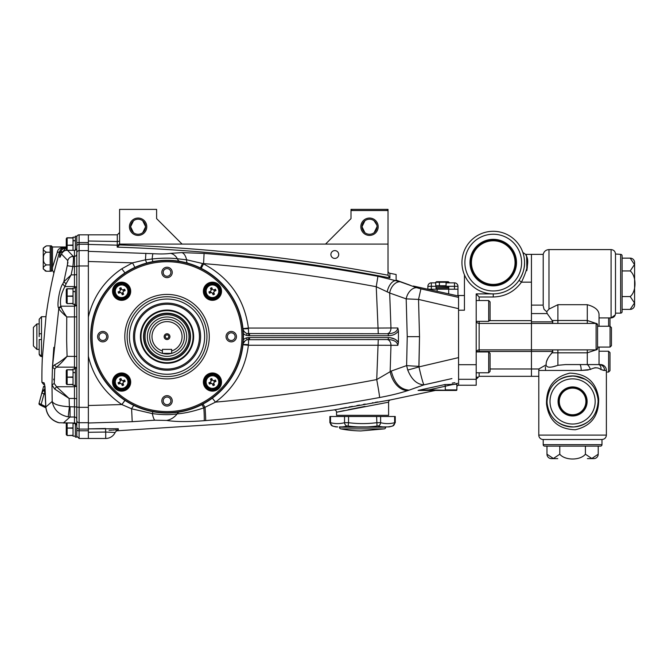 <?xml version="1.0" encoding="UTF-8"?>
<svg xmlns="http://www.w3.org/2000/svg" width="668" height="668" viewBox="0 0 668 668"><rect width="100%" height="100%" fill="white"/><g stroke="black" fill="none" stroke-linecap="round" stroke-linejoin="round"><path stroke-width="1" d="M143.979 222.035L144.864 223.438M132.264 222.01L133.483 220.807L130.586 226.736L130.778 225.058M130.819 224.874L131.003 224.281M131.045 224.156L131.354 223.438M142.735 232.664L145.632 226.736A7.523 7.523 0 0 0 138.109 219.221A7.523 7.523 0 0 0 130.586 226.736A7.523 7.523 0 0 0 138.109 234.259A7.523 7.523 0 0 0 145.632 226.736L142.735 220.807M129.433 226.736A8.676 8.676 0 0 1 138.109 218.06A8.676 8.676 0 0 1 146.785 226.736A8.676 8.676 0 0 1 138.109 235.42A8.676 8.676 0 0 1 129.433 226.736M330.894 254.508A3.908 3.908 0 0 1 334.802 250.6A3.908 3.908 0 0 1 338.709 254.508A3.908 3.908 0 0 1 334.802 258.416A3.908 3.908 0 0 1 330.894 254.508M360.837 226.736A8.676 8.676 0 0 1 369.513 218.06A8.676 8.676 0 0 1 378.188 226.736A8.676 8.676 0 0 1 369.513 235.42A8.676 8.676 0 0 1 360.837 226.736M374.138 232.664L377.036 226.736A7.523 7.523 0 0 0 369.513 219.221A7.523 7.523 0 0 0 361.989 226.736L362.181 225.058M376.844 225.049L374.138 220.807M363.668 222.01L364.887 220.807L361.989 226.736L364.887 232.664M375.383 222.035L376.268 223.438M362.223 224.874L362.407 224.281M362.448 224.156L362.757 223.438M418.059 390.438L444.913 384.551L445.297 386.229C452.253 384.492 456.11 383.891 456.87 384.426L456.87 389.878A0.576 0.576 0 0 1 456.286 390.454L418.143 390.454L428.914 389.878L428.914 390.454M388.601 402.186L336.538 412.223L336.538 415.329L388.601 415.329L388.601 402.186A2.313 2.313 0 0 1 390.479 399.915L388.283 400.249M456.87 389.878L445.297 389.878L445.297 386.229L428.914 389.878L456.286 390.454M458.599 357.597L418.961 366.891L419.512 336.655L418.535 299.423L458.599 308.674M378.263 333.766L378.046 328.055L390.972 327.98L389.669 293.01A11.573 7.958 -71.3 0 1 400.099 281.762L377.921 276.293L376.243 286.714L378.046 328.055L248.396 328.055L248.396 328.589A5.67 0.576 -6.1 0 1 242.968 328.589L248.396 328.055C244.396 299.055 229.45 277.679 203.556 263.918L202.504 263.493L203.556 263.601C261.505 268.311 319.062 276.018 376.243 286.714L389.669 293.01L406.186 298.872L418.535 299.423L420.915 288.868L416.715 287.691A11.573 7.907 110.4 0 0 406.186 298.872L407.238 336.655L419.512 336.655L418.894 366.331A17.351 0.743 -177.5 0 1 406.62 365.588L407.739 370.03C411.571 379.516 416.966 384.459 423.921 384.86L438.676 381.603M118.269 429.633L118.428 429.591C118.086 429.165 116.983 430.134 115.138 432.497A10.412 10.412 0 0 1 105.711 438.475L88.36 438.475L88.36 265.973L79.1 265.973L79.1 250.6L88.36 250.6L88.36 234.835L88.36 241.014L117.284 241.499L117.284 234.835L79.1 234.835A2.313 2.313 0 0 0 76.787 237.148M243.085 329.274L242.968 328.589A5.787 5.787 0 0 0 247.135 333.541L388.292 333.766C394.062 333.399 397.251 331.47 397.861 327.98L398.437 330.911L398.437 342.4L397.861 345.331C397.251 341.841 394.062 339.912 388.292 339.544L247.402 339.703M119.597 244.58L119.572 244.922C209.844 248.062 299.322 258.157 388.024 275.224L388.024 210.537L351.001 210.537L352.153 209.385L351.001 209.385L351.001 210.537L351.001 209.385M388.024 209.385L386.864 209.385L388.024 210.537L388.024 209.385L388.024 210.537M115.138 432.497L105.711 432.046L105.561 428.497L88.36 428.881L118.253 428.706L118.169 429.666M105.561 430.417L105.711 433.29M105.711 438.475L105.711 432.046L88.36 432.296L88.36 438.475L79.1 438.475L79.1 430.776L88.36 430.776L88.36 429.073L79.1 429.073L79.1 422.71L88.36 422.71M88.36 432.296L88.36 422.994L132.214 421.692L131.604 408.791L152.312 413.601C162.099 414.886 170.382 414.978 177.179 413.859C184.477 413.375 193.369 411.371 203.84 407.872L215.488 402.136C234.435 387.849 245.406 368.886 248.396 345.256L248.721 337.582L388.292 337.582C393.034 337.749 396.425 339.352 398.437 342.4L396.124 339.912M410.169 285.228L396.124 280.109L396.124 274.506L396.124 280.109M397.118 280.727L397.819 280.977M381.069 345.272L381.687 345.272M243.236 343.494L245.164 340.772M246.409 340.029L247.143 339.77A5.787 5.787 0 0 0 242.968 344.721A5.67 0.576 -173.9 0 1 248.396 344.721M193.144 264.895L200.408 267.968L202.504 263.493L186.589 259.785L177.371 258.775C170.507 257.873 162.099 257.948 152.145 258.984L145.474 259.844A5.67 0.768 -105.2 0 0 147.052 262.95L153.097 261.572A5.67 0.543 -100.5 0 1 152.145 258.984L145.474 259.844L132.514 262.841L134.894 267.384L124.949 272.936A76.361 76.361 0 0 0 124.949 400.374A76.361 76.361 0 0 0 224.54 286.405A76.361 76.361 0 0 0 124.949 272.936L121.826 268.761C104.4 280.602 93.244 296.692 88.36 317.033L88.36 356.278C93.261 376.635 104.417 392.726 121.826 404.549L124.949 400.374L134.109 405.551L124.999 400.408L121.877 404.583L131.604 408.791L152.312 413.601L152.964 411.713M451.919 378.572L423.921 384.86L409.133 390.137C400.216 389.469 394.262 383.098 391.298 371.032L376.727 379.574C323.354 389.745 269.613 397.26 215.488 402.136L212.34 398.128L202.705 404.173A5.67 0.601 62.2 0 1 205.043 407.388L203.84 407.872A5.67 0.568 63.1 0 0 201.644 404.724M179.642 411.972L174.507 412.649L179.642 411.972A5.67 4.1 80.5 0 0 177.179 413.859A19.673 16.433 -80.1 0 1 166.574 420.431C175.584 421.842 188.117 421.934 204.166 420.698A19.673 0.827 -94.5 0 0 203.84 407.872M200.408 267.968L201.227 268.377L200.408 267.968M243.403 330.243L244.296 331.704M244.096 331.453L245.64 332.873M246.884 333.466L246.409 333.282L247.135 333.541L246.601 335.436A7.749 7.749 0 0 1 243.336 333.549M428.305 289.219L457.956 289.219L457.956 286.321L457.956 295.899L458.473 296.007M243.336 343.218L244.713 341.164M388.292 339.544L388.292 337.582M249.54 339.544L249.54 337.582M397.861 345.331L378.046 345.256L376.727 379.574A19.673 0.493 -100.5 0 1 379.599 397.518C390.671 395.456 400.132 393.126 407.989 390.521A19.673 13.535 -108.6 0 1 390.162 371.416L390.972 345.331A5.787 4.091 90 0 0 386.881 339.544M378.263 339.544L378.046 345.256L248.396 345.256L242.968 344.73M131.604 408.791A5.67 0.902 115.5 0 1 134.109 405.551M106.663 336.655A3.849 3.849 0 0 1 102.822 340.505A3.849 3.849 0 0 1 98.973 336.655A3.849 3.849 0 0 1 102.822 332.806A3.849 3.849 0 0 1 106.663 336.655M170.883 400.867A3.849 3.849 0 0 1 167.033 404.716A3.849 3.849 0 0 1 163.192 400.867A3.849 3.849 0 0 1 167.033 397.026A3.849 3.849 0 0 1 170.883 400.867M235.094 336.655A3.849 3.849 0 0 1 231.253 340.505A3.849 3.849 0 0 1 227.404 336.655A3.849 3.849 0 0 1 231.253 332.806A3.849 3.849 0 0 1 235.094 336.655M170.883 272.444A3.849 3.849 0 0 1 167.033 276.285A3.849 3.849 0 0 1 163.192 272.444A3.849 3.849 0 0 1 167.033 268.594A3.849 3.849 0 0 1 170.883 272.444M377.921 276.293C320.348 265.714 262.399 258.09 204.082 253.422L203.556 263.918L201.227 268.377M204.082 253.422L181.88 252.604L170.532 253.381A11.573 9.202 -98.1 0 1 177.371 258.775A5.67 4.033 -80.1 0 0 180.109 261.422M88.36 317.033L88.36 261.489L132.514 262.841L121.826 268.761M121.826 404.549L88.36 405.518L88.36 356.278M132.214 421.692L154.767 420.205A19.673 3.148 -94.7 0 1 152.312 413.601M154.767 420.205L166.574 420.431M204.166 420.698L205.635 420.581A19.673 0.576 -94.6 0 0 205.043 407.388M205.635 420.581C264.019 415.847 322.009 408.156 379.599 397.518M407.989 390.521L409.133 390.137M407.238 336.655L406.62 365.588L407.739 370.03A17.351 0.726 163.4 0 0 418.961 366.891C421.232 376.81 422.886 382.806 423.921 384.86M458.599 297.402L420.915 288.868M416.715 287.691L400.099 281.762M458.599 296.041L413.383 286.046M456.87 385.636L458.599 385.252M456.87 387.031A1.737 1.737 0 0 1 458.206 385.344M344.237 410.569L336.538 412.223A2.313 2.313 0 0 0 333.858 409.943L390.479 399.915L435.344 390.454M347.986 409.785L359.977 407.371M360.052 407.355L364.995 406.403M377.796 401.927L375.332 402.328M373.045 402.712L372.36 402.829M365.212 404.056L363.45 404.365M359.526 405.058L356.904 405.534M352.454 406.353L348.997 406.996M346.366 407.497L340.171 408.691M444.913 384.551L454.657 384.3M418.143 390.454L428.656 390.454M116.316 430.843L225.442 423.813L333.858 409.943M454.95 382.697L454.315 382.781M454.298 382.781L452.244 383.09M119.597 242.868A2.313 2.305 0 0 1 117.209 245.173L88.36 244.43L88.36 261.489M88.36 244.43L88.36 241.014M119.572 244.922L117.209 247.143L117.284 241.499A2.313 0.835 0 0 0 119.597 240.664M389.895 273.471L389.903 277.93C299.849 260.47 208.95 250.208 117.209 247.143C208.884 250.208 299.782 260.47 389.903 277.93L389.895 274.448M388.024 271.016A2.313 2.313 0 0 0 389.895 273.287L396.124 274.506M388.024 275.224L389.903 277.93M388.024 244.096L119.597 244.096L119.597 209.385L156.621 209.385L156.621 218.636L182.08 244.096M361.989 226.736A7.523 7.523 0 0 0 369.513 234.259A7.523 7.523 0 0 0 377.036 226.736L376.844 228.431M376.835 228.464L376.276 230.034M375.358 231.47L374.798 232.097M363.659 231.454L362.757 230.034M352.153 209.385L386.864 209.385M325.55 244.096L351.001 218.636L351.001 210.537M130.586 226.736L133.483 232.664M145.632 226.736L145.44 228.431M145.432 228.464L144.873 230.034M143.954 231.47L143.395 232.097M132.256 231.454L131.354 230.034M170.532 253.381C166.123 254.024 160.253 254.132 152.93 253.69L88.36 251.335M398.437 330.911C396.425 333.958 393.034 335.561 388.292 335.728L388.292 333.766M388.292 335.728L249.54 335.728L249.54 333.766M249.54 335.728L248.721 335.728L248.396 328.589M243.736 330.911L243.428 330.301M248.721 335.728L246.601 335.436M243.336 339.761A7.749 7.749 0 0 1 246.609 337.874L248.721 337.582M187.758 263.159A5.67 2.33 -74.3 0 1 186.589 259.785A11.573 5.979 -90.8 0 0 181.88 252.604M152.145 258.984A11.573 0.651 -86.4 0 1 152.93 253.69M145.474 259.844L145.858 253.281M247.402 344.63L247.402 345.156M169.48 353.84L171.659 353.38L162.407 353.38L164.687 353.848M167.05 354.007L168.052 353.982M162.407 353.38A17.351 17.351 0 0 1 167.033 319.304A17.351 17.351 0 0 1 171.659 353.38A17.351 17.351 0 0 1 162.407 353.38A17.351 17.351 0 0 0 171.659 353.38L171.659 350.967A15.038 15.038 0 0 0 167.033 321.617A15.038 15.038 0 0 0 162.407 350.967L162.407 353.38M167.033 333.766A2.889 2.889 0 0 0 164.144 336.655A2.889 2.889 0 0 0 167.033 339.544A2.889 2.889 0 0 0 169.931 336.655A2.889 2.889 0 0 0 167.033 333.766M167.033 334.918A1.737 1.737 0 0 0 165.297 336.655A1.737 1.737 0 0 0 167.033 338.392A1.737 1.737 0 0 0 168.77 336.655A1.737 1.737 0 0 0 167.033 334.918M145.048 336.655A21.986 21.986 0 0 0 167.033 358.641A21.986 21.986 0 0 0 189.019 336.655A21.986 21.986 0 0 0 167.033 314.67A21.986 21.986 0 0 0 145.048 336.655M190.171 336.655A23.138 23.138 0 0 1 167.033 359.793A23.138 23.138 0 0 1 143.896 336.655A23.138 23.138 0 0 1 167.033 313.517A23.138 23.138 0 0 1 190.171 336.655M171.659 350.967L171.659 349.381L162.407 349.381L162.407 350.967M167.033 304.257A32.398 32.398 0 0 0 134.635 336.655A32.398 32.398 0 0 0 167.033 369.053A32.398 32.398 0 0 0 199.431 336.655A32.398 32.398 0 0 0 167.033 304.257A32.398 32.398 0 0 1 199.431 336.655A32.398 32.398 0 0 1 167.033 369.053M167.033 376.568A39.913 39.913 0 0 1 127.12 336.655A39.913 39.913 0 0 1 167.033 296.742A39.913 39.913 0 0 1 206.955 336.655A39.913 39.913 0 0 1 167.033 376.568A39.913 39.913 0 0 0 206.955 336.655A39.913 39.913 0 0 0 167.033 296.742M167.033 260.311A76.344 76.344 0 0 0 90.689 336.655A76.344 76.344 0 0 0 167.033 412.999A76.344 76.344 0 0 0 243.377 336.655A76.344 76.344 0 0 0 167.033 260.311M167.033 277.646A5.21 5.21 0 0 0 172.244 272.444A5.21 5.21 0 0 0 167.033 267.233A5.21 5.21 0 0 0 161.831 272.444A5.21 5.21 0 0 0 167.033 277.646M231.253 341.866A5.21 5.21 0 0 0 236.455 336.655A5.21 5.21 0 0 0 231.253 331.445A5.21 5.21 0 0 0 226.043 336.655A5.21 5.21 0 0 0 231.253 341.866M102.822 341.866A5.21 5.21 0 0 0 108.024 336.655A5.21 5.21 0 0 0 102.822 331.445A5.21 5.21 0 0 0 97.612 336.655A5.21 5.21 0 0 0 102.822 341.866M167.033 406.077A5.21 5.21 0 0 0 172.244 400.867A5.21 5.21 0 0 0 167.033 395.665A5.21 5.21 0 0 0 161.831 400.867A5.21 5.21 0 0 0 167.033 406.077M140.656 336.655A26.378 26.378 0 0 0 167.033 363.033A26.378 26.378 0 0 0 193.411 336.655A26.378 26.378 0 0 0 167.033 310.278A26.378 26.378 0 0 0 140.656 336.655A26.378 26.378 0 0 1 167.033 310.278A26.378 26.378 0 0 1 193.411 336.655M190.522 336.655A23.489 23.489 0 0 1 167.033 360.144A23.489 23.489 0 0 1 143.545 336.655A23.489 23.489 0 0 1 167.033 313.167A23.489 23.489 0 0 1 190.522 336.655M125.1 390.454A9.085 9.085 0 0 1 113.234 385.528A9.085 9.085 0 0 1 118.161 373.671A9.085 9.085 0 0 1 130.018 378.597A9.085 9.085 0 0 1 125.1 390.454M123.755 389.861A8.083 8.083 0 0 1 117.543 389.035M115.94 387.799A8.083 8.083 0 0 1 113.543 382.012M113.811 380.009A8.083 8.083 0 0 1 114.846 377.662L115.33 378.03M119.505 374.264A8.083 8.083 0 0 1 125.709 375.09A8.083 8.083 0 0 0 119.505 374.264M127.321 376.318A8.083 8.083 0 0 1 129.709 382.113M129.442 384.117A8.083 8.083 0 0 1 125.626 389.085M125.05 389.836L116.449 388.793L117.009 388.075L124.524 389.068L129.149 383.056L126.252 376.051L126.803 375.324L130.051 383.181L125.05 389.836M124.039 387.899A6.321 6.321 0 0 0 127.471 379.649A6.321 6.321 0 0 0 119.213 376.226A6.321 6.321 0 0 0 115.789 384.476A6.321 6.321 0 0 0 124.039 387.899M123.655 385.044L123.146 383.816A1.47 1.47 0 0 1 123.947 381.896L125.166 381.395L124.607 380.034L123.388 380.543A1.47 1.47 0 0 1 121.467 379.741L120.958 378.522L119.605 379.082L120.106 380.309A1.47 1.47 0 0 1 119.313 382.221L118.086 382.731L118.653 384.083L119.873 383.582A1.47 1.47 0 0 1 121.793 384.376L122.294 385.603L123.655 385.044M116.449 388.793L113.234 380.752L118.562 374.138L126.803 375.324M126.252 376.051L118.729 375.049L118.386 374.214M130.051 383.181L129.149 383.056M124.874 389.912L124.524 389.068M118.729 375.049L114.111 381.069L113.209 380.944M114.929 377.545A8.083 8.083 0 0 1 117.635 375.04A8.083 8.083 0 0 0 114.929 377.545L115.422 377.913M113.234 294.713A9.085 9.085 0 0 1 118.161 282.856A9.085 9.085 0 0 1 130.018 287.783A9.085 9.085 0 0 1 125.1 299.64A9.085 9.085 0 0 1 113.234 294.713M115.89 285.562A8.083 8.083 0 0 1 121.676 283.165A8.083 8.083 0 0 0 115.89 285.562M123.689 283.432A8.083 8.083 0 0 1 126.027 284.468A8.083 8.083 0 0 0 123.689 283.432M113.836 293.377A8.083 8.083 0 0 1 114.654 287.165M129.425 289.119A8.083 8.083 0 0 1 128.598 295.331A8.083 8.083 0 0 0 129.425 289.119M127.371 296.934A8.083 8.083 0 0 1 121.576 299.331A8.083 8.083 0 0 0 127.371 296.934M119.572 299.064A8.083 8.083 0 0 1 114.604 295.248M115.789 293.661A6.321 6.321 0 0 0 124.039 297.085A6.321 6.321 0 0 0 127.471 288.835A6.321 6.321 0 0 0 119.213 285.411A6.321 6.321 0 0 0 115.789 293.661M120.516 299.665L113.71 294.312L114.896 286.071L122.553 282.806L129.55 288.184L128.365 296.425L120.516 299.665L120.632 298.771L127.638 295.874L128.365 296.425M123.146 293.001A1.47 1.47 0 0 1 123.947 291.089L125.166 290.58L124.607 289.227L123.388 289.728A1.47 1.47 0 0 1 121.467 288.935L120.958 287.708L119.605 288.267L120.106 289.494A1.47 1.47 0 0 1 119.313 291.415L118.086 291.916L118.653 293.277L119.873 292.768A1.47 1.47 0 0 1 121.793 293.569L122.294 294.788L123.655 294.229L123.146 293.001M114.896 286.071L115.614 286.63L114.62 294.145L120.632 298.771M127.638 295.874L128.64 288.351L122.628 283.733L122.745 282.831M113.777 294.496L114.62 294.145M128.64 288.351L129.475 288.008M126.152 284.551A8.083 8.083 0 0 1 128.657 287.248A8.083 8.083 0 0 0 126.152 284.551L125.776 285.044M125.659 284.952L126.027 284.468M208.975 282.856A9.085 9.085 0 0 1 220.832 287.783A9.085 9.085 0 0 1 215.906 299.64A9.085 9.085 0 0 1 204.049 294.713A9.085 9.085 0 0 1 208.975 282.856M210.311 283.449A8.083 8.083 0 0 1 216.524 284.276A8.083 8.083 0 0 0 210.311 283.449M220.256 293.302A8.083 8.083 0 0 1 219.221 295.648L218.737 295.281L219.221 295.648A8.083 8.083 0 0 0 220.256 293.302M218.127 285.512A8.083 8.083 0 0 1 220.524 291.298M214.57 299.047A8.083 8.083 0 0 1 208.358 298.22A8.083 8.083 0 0 0 214.57 299.047M204.625 289.194A8.083 8.083 0 0 1 208.441 284.226A8.083 8.083 0 0 0 204.625 289.194M206.754 296.993A8.083 8.083 0 0 1 204.358 291.198M209.017 283.474L217.618 284.518L217.067 285.236L209.543 284.242L204.926 290.254L207.815 297.26L207.264 297.986L203.999 290.321L209.017 283.474M210.028 285.411A6.321 6.321 0 0 0 206.604 293.661A6.321 6.321 0 0 0 214.854 297.085A6.321 6.321 0 0 0 218.277 288.835A6.321 6.321 0 0 0 210.028 285.411M208.9 291.916L209.46 293.277L210.687 292.768A1.47 1.47 0 0 1 212.608 293.569L213.109 294.788L214.47 294.229L213.96 293.001A1.47 1.47 0 0 1 214.762 291.089L215.981 290.58L215.422 289.227L214.194 289.728A1.47 1.47 0 0 1 212.282 288.935L211.773 287.708L210.412 288.267L210.921 289.494A1.47 1.47 0 0 1 210.128 291.415L208.917 291.908M217.618 284.518L220.883 292.175L215.864 299.022L207.264 297.986M207.815 297.26L215.338 298.262L215.68 299.097M204.024 290.129L204.926 290.254M209.201 283.399L209.543 284.242M215.338 298.262L219.956 292.242L220.857 292.367M218.653 295.398L219.137 295.765A8.083 8.083 0 0 1 216.44 298.27M220.832 378.597A9.085 9.085 0 0 1 215.906 390.454A9.085 9.085 0 0 1 204.049 385.528A9.085 9.085 0 0 1 208.975 373.671A9.085 9.085 0 0 1 220.832 378.597M220.24 379.933A8.083 8.083 0 0 1 219.413 386.146A8.083 8.083 0 0 0 220.24 379.933M210.387 389.878A8.083 8.083 0 0 1 208.049 388.843A8.083 8.083 0 0 0 210.387 389.878M218.177 387.749A8.083 8.083 0 0 1 212.391 390.145M206.704 376.376A8.083 8.083 0 0 1 212.491 373.98A8.083 8.083 0 0 0 206.704 376.376M204.642 384.192A8.083 8.083 0 0 1 205.468 377.979M214.495 374.247A8.083 8.083 0 0 1 219.463 378.063M218.277 379.649A6.321 6.321 0 0 0 210.028 376.226A6.321 6.321 0 0 0 206.604 384.476A6.321 6.321 0 0 0 214.854 387.899A6.321 6.321 0 0 0 218.277 379.649M220.29 378.814L219.171 387.24L211.322 390.479L204.667 385.486L205.594 377.036L213.368 373.621L220.29 378.814L219.455 379.165L213.434 374.539L206.429 377.437L205.711 376.886M211.773 378.522L210.412 379.082L210.921 380.309A1.47 1.47 0 0 1 210.128 382.221L208.9 382.731L209.46 384.083L210.687 383.582A1.47 1.47 0 0 1 212.608 384.376L213.109 385.603L214.47 385.044L213.96 383.816A1.47 1.47 0 0 1 214.762 381.896L215.981 381.395L215.422 380.034L214.194 380.543A1.47 1.47 0 0 1 212.282 379.741L211.773 378.522M219.171 387.24L218.453 386.68L219.455 379.165M206.429 377.437L205.435 384.96L211.447 389.578L211.322 390.479M205.435 384.96L204.592 385.302M213.56 373.646L213.434 374.539M208.291 388.267L207.923 388.759A8.083 8.083 0 0 1 205.418 386.062M208.408 388.358L208.049 388.843M120.891 378.547L120.891 379.858A1.47 1.47 0 0 1 120.198 381.102A1.47 1.47 0 0 0 120.891 379.858L120.966 378.539M123.831 381.328A1.47 1.47 0 0 1 122.586 380.635A1.47 1.47 0 0 0 123.831 381.328L125.141 381.328M123.054 383.014A1.47 1.47 0 0 0 122.361 384.267L122.361 385.578L122.361 384.267A1.47 1.47 0 0 1 123.054 383.014M120.674 383.49A1.47 1.47 0 0 0 119.422 382.797L118.119 382.797M122.586 289.82A1.47 1.47 0 0 0 123.831 290.513L125.141 290.513L123.831 290.513A1.47 1.47 0 0 1 122.586 289.82M123.054 292.208A1.47 1.47 0 0 0 122.361 293.452L122.361 294.763L122.361 293.452A1.47 1.47 0 0 1 123.054 292.208M120.674 292.676A1.47 1.47 0 0 0 119.422 291.983L118.119 291.983L119.422 291.983A1.47 1.47 0 0 1 120.674 292.676M120.198 290.296A1.47 1.47 0 0 0 120.891 289.044L120.966 287.724M213.869 292.208A1.47 1.47 0 0 0 213.175 293.452L213.175 294.763L213.175 293.452A1.47 1.47 0 0 1 213.869 292.208M211.489 292.676A1.47 1.47 0 0 0 210.236 291.983L208.925 291.983L210.236 291.983A1.47 1.47 0 0 1 211.489 292.676M211.013 290.296A1.47 1.47 0 0 0 211.706 289.044L211.706 287.741L211.706 289.044A1.47 1.47 0 0 1 211.013 290.296M213.401 289.82A1.47 1.47 0 0 0 214.645 290.513L215.956 290.513M213.175 384.267A1.47 1.47 0 0 1 213.869 383.014A1.47 1.47 0 0 0 213.175 384.267L213.175 385.578M215.956 381.328L214.645 381.328A1.47 1.47 0 0 1 213.401 380.635A1.47 1.47 0 0 0 214.645 381.328L215.964 381.403M211.706 379.858L211.706 378.547L211.706 379.858A1.47 1.47 0 0 1 211.013 381.102A1.47 1.47 0 0 0 211.706 379.858M210.236 382.797L208.925 382.797L210.236 382.797A1.47 1.47 0 0 1 211.489 383.49A1.47 1.47 0 0 0 210.236 382.797M43.637 384.484L41.917 382.271L44.096 382.856L41.917 382.271A462.807 462.807 0 0 1 42.284 358.883L46.067 315.805A462.807 462.807 0 0 1 53.916 272.961L59.469 251.878L57.248 252.462L52.488 267.459L52.488 270.281L53.916 272.961M42.418 357.138L42.46 356.612L41.499 356.612L41.499 333.766L39.187 333.766L39.187 336.655M41.499 316.908L41.499 333.766L39.187 333.766L39.187 319.246L41.499 316.699L45.975 316.699L46.067 315.805M56.788 261.948L57.657 258.666M67.944 262.324L63.827 281.762L66.048 283.825L71.117 274.932L63.827 281.762L66.048 283.825L64.938 286.564L74.474 286.564L74.474 288.075M63.318 282.906L62.717 283.958L64.938 286.564C61.08 293.603 59.711 300.132 60.83 306.169L74.474 306.169L74.474 369.07M53.824 347.343L52.446 367.158L54.726 369.02L56.404 367.141C59.176 365.137 62.734 361.538 67.084 356.353C61.882 360.561 57.657 363.425 54.409 364.945L52.446 367.158L51.97 384.91L54.242 383.465L54.726 369.02M71.117 274.932L72.87 266.557L74.474 266.557L74.474 256.312A2.313 2.288 0 0 0 76.787 254.032L76.787 247.978A2.313 2.313 0 0 1 74.474 250.291L74.474 256.312L71.543 256.612M68.453 259L67.744 260.562L67.376 265.747L72.87 266.557C73.488 261.021 73.614 257.606 73.23 256.312L67.552 250.341L66.332 250.35M62.408 252.312L65.573 248.229C63.042 248.379 61.281 249.89 60.295 252.754L60.229 253.047C59.151 258.341 59.527 258.741 61.364 254.249L61.473 253.99A2.313 1.762 -158 0 1 61.539 253.74C63.343 251.21 65.155 250.057 66.975 250.291L74.474 250.291M66.266 246.985L52.488 246.985L52.488 267.459M66.266 247.385L64.955 247.385C60.27 247.402 57.698 249.097 57.248 252.462M75.375 250.108L75.375 236.171L76.787 236.171L76.787 252.888A2.313 2.288 0 0 1 79.1 250.6L79.1 244.237L88.36 244.237L88.36 242.534L79.1 242.534L79.1 244.237L88.36 244.187M76.787 418.978L76.787 426.769A2.313 2.305 0 0 0 79.1 429.073L79.1 430.776A2.313 0.601 0 0 1 76.787 430.167M76.787 252.888L76.787 426.769M76.787 254.333L76.787 316.891L76.787 305.243L75.375 305.243L75.375 287.081L76.787 287.081M76.787 386.229L75.375 386.229L75.375 368.068L76.787 368.068L76.787 420.422A2.313 2.288 0 0 0 79.1 422.71L79.1 407.338L88.36 407.338M59.535 422.811A2.313 1.369 -81.4 0 1 59.352 422.802A2.313 1.369 -81.4 0 1 59.185 422.76L57.899 422.477M76.787 419.287A2.313 2.288 0 0 0 74.474 416.999L70.04 416.999L70.04 406.754L69.405 406.72L68.194 416.865L70.04 416.999L63.368 422.969L74.474 423.019L59.185 422.76C51.319 420.431 46.877 415.195 45.85 407.037L44.998 386.588L44.096 382.856A2.313 2.305 -75 0 0 44.505 384.158M59.352 422.802L57.882 422.468C50.676 419.821 46.643 414.678 45.791 407.046L52.196 401.443C53.816 404.407 59.552 406.161 69.405 406.72L69.096 398.454L56.563 386.747L54.242 383.465M68.194 416.865C59.143 415.003 53.816 409.868 52.196 401.443L51.97 384.91L54.667 389.026L69.096 398.454L74.474 398.454L74.474 422.969A2.313 2.305 0 0 1 76.787 425.274L76.787 421.942M54.667 389.026L56.571 386.747L74.474 386.747L74.474 398.454L76.787 398.662M53.791 379.933L53.741 379.073M63.827 281.762L62.717 283.958C59.636 287.891 56.68 305.343 58.592 308.048L58.801 308.616L61.047 306.871L60.83 306.169L74.474 306.169L74.474 304.241M62.525 251.769A2.313 1.586 12.3 0 0 60.295 252.754L59.469 251.878C60.654 248.922 62.483 247.494 64.955 247.577L66.266 247.577M61.047 306.871L58.801 308.616C59.895 310.503 62.541 313.259 66.75 316.891C63.652 312.407 61.748 309.067 61.047 306.871L60.83 306.169L58.592 308.048M73.23 256.312C70.499 256.554 68.67 257.965 67.744 260.562L61.473 253.99C62.717 251.368 64.746 250.149 67.552 250.341L74.474 250.341A2.313 2.305 0 0 0 76.787 248.037L76.787 245.248M61.364 254.249A2.313 1.695 -158.6 0 1 61.431 254.024L61.539 253.74A2.313 1.762 -158 0 1 61.673 253.498M60.37 256.395L61.431 254.024A2.313 1.695 -158.6 0 1 61.498 253.89M60.229 253.047A2.313 1.511 12.5 0 1 62.458 252.137L62.567 252.137M66.266 248.229L64.955 247.385M76.787 356.42L67.084 356.353L66.65 340.571L66.75 316.958L76.787 316.891L76.787 303.948M58.801 308.616L52.446 367.158M54.409 364.945L56.404 367.141L74.474 367.141A2.313 2.221 0 0 1 76.352 368.068M44.589 391.991L45.073 392.032L44.038 393.869L41.859 393.076L39.036 403.397L43.62 386.279L44.94 386.638M41.859 393.076L44.105 389.452L45.015 389.694M45.073 392.032A56.897 56.68 -165 0 0 45.082 392.041A2.313 2.129 -75 0 1 44.105 389.452M39.571 404.691A1.161 1.161 120.1 0 1 39.036 403.397L41.165 404.382L40.631 405.292L39.571 404.691L45.858 407.839L40.648 405.301M45.157 394.454A59.176 58.951 15 0 1 44.038 393.869L41.165 404.382L45.766 406.653M43.754 405.718L41.165 404.382M33.4 345.915L33.4 327.395L36.874 323.93L36.874 349.381L33.4 345.915M41.499 339.544L39.187 339.544L41.499 339.544M39.187 321.617L39.187 319.246L39.187 323.93L36.874 323.93M41.049 356.361L40.606 356.219M40.205 356.002L39.228 354.516M36.874 349.381L39.187 349.381L39.187 354.065L39.187 339.544M39.187 351.694L39.187 354.065L41.499 356.403M52.488 270.131L51.336 271.283L51.336 245.832L52.488 246.985L52.488 268.987M51.336 271.283L50.175 271.283L50.175 245.832L51.336 245.832M50.175 271.25L46.493 271.25C42.243 269.129 42.243 267.016 46.493 264.904C44.138 263.651 43.144 261.53 43.512 258.558C43.144 255.568 44.138 253.456 46.493 252.212C42.243 250.091 42.243 247.978 46.493 245.866L43.236 248.145L43.236 268.97L46.493 271.25L45.182 270.983M46.493 245.866L50.175 245.866M46.493 252.212L50.175 252.212M46.493 264.904L50.175 264.904M66.266 238.935L67.151 237.8L73.029 237.8L67.151 237.8L73.029 237.8L73.029 240.664L75.375 240.664M75.375 423.203L75.375 437.139L76.787 437.139L75.375 437.139M73.029 423.019L73.029 423.47L75.375 423.47M75.375 423.596L73.029 423.47L73.029 427.862L66.75 428.063L73.029 428.255L73.029 435.319L67.151 435.511L66.266 434.626L66.266 423.019M67.151 435.511L73.029 435.511L73.029 436.137L75.375 436.137L73.029 436.137M66.266 428.063L66.75 428.063M76.787 428.063L76.787 437.139M75.375 369.07L73.029 369.07L73.029 369.705L66.75 369.796L73.029 369.897L73.029 372.56L75.375 372.56M67.151 384.601L66.266 383.716L66.266 377.153L73.029 377.345L73.029 384.409L66.75 384.509L73.029 384.601L73.029 385.236L75.375 385.236M66.266 377.153L66.266 370.581L66.75 369.796L73.029 369.897M75.375 372.686L73.029 372.56L73.029 376.961L66.75 377.153M75.375 288.075L73.029 288.075L73.029 288.71L67.151 288.71M66.266 296.158L73.029 296.35L73.029 303.414L67.151 303.606L66.266 302.729L66.266 289.595L66.75 288.801L73.029 288.902L73.029 291.574L75.375 291.574M67.151 303.606L73.029 303.606L73.029 304.241L75.375 304.241M75.375 291.691L73.029 291.691L73.029 295.966L66.75 296.158M75.375 237.173L73.029 237.173L73.029 237.8M75.375 240.781L73.029 240.781L73.029 250.291M66.266 250.333L66.266 238.685M66.75 237.9L73.029 237.992M73.029 245.056L66.75 245.248L73.029 245.448M66.266 245.248L66.75 245.248M384.3 428.889A1.737 1.737 0 0 0 385.712 427.186L339.428 427.186A1.737 1.737 0 0 0 340.839 428.889A115.698 115.698 0 0 0 360.837 430.935L384.3 428.889L340.839 428.889M329.883 422.66L332.455 426.009A115.698 115.698 0 0 0 335.987 426.902L337.716 426.902A112.683 56.346 90 0 1 332.614 426.05A3.474 2.981 -75.5 0 1 330.51 422.702L329.883 422.66L329.883 416.49L395.256 416.49L395.256 422.66L392.684 426.009A115.698 115.698 0 0 1 389.152 426.902L383.165 426.902A112.683 56.346 -90 0 1 378.063 426.05L377.036 426.05A112.683 112.683 0 0 1 366.824 426.902L358.315 426.902A112.683 112.683 0 0 1 348.111 426.05L347.076 426.05A112.683 56.346 90 0 1 341.974 426.902L339.428 426.902M348.111 426.05L348.546 422.702L344.538 422.702L348.546 422.702L348.546 416.49M379.908 422.669L378.915 422.66M377.028 422.685L380.61 422.702L380.61 416.49M378.063 426.05A3.474 2.981 -75.5 0 0 380.61 422.702A109.302 54.651 90 0 0 394.638 422.702L394.638 422.702A3.474 2.981 75.5 0 1 392.525 426.05L392.525 426.05A112.683 56.346 -90 0 1 387.423 426.902L385.712 426.902M377.036 426.05L376.602 416.49M347.076 426.05A3.474 2.981 -104.5 0 1 344.538 422.702L344.538 416.49M427.871 289.127L427.871 286.321A3.474 3.474 0 0 1 431.344 282.856L435.736 282.856M446.107 282.856L454.482 282.856A3.474 3.474 0 0 1 457.956 286.321A3.474 3.474 0 0 0 454.482 282.856L454.482 286.321L457.956 286.321M435.736 282.263L436.621 281.696L448.186 281.696L449.071 282.263L446.057 282.263L446.057 285.754L439.385 285.754L439.385 282.263L435.736 282.263L435.736 285.754L439.385 285.754M447.418 281.704L449.071 282.263L447.418 281.704M446.057 282.389L447.034 282.389L447.034 281.779M446.057 282.263L439.385 282.263M437.39 286.313L435.736 285.754M446.107 285.862L446.107 282.389M439.193 285.862L439.736 285.862L439.193 285.862M448.771 289.219L448.771 288.058L436.037 288.058L436.037 289.219M439.11 286.321L445.698 286.321M488.692 300.525L488.692 321.35L490.078 319.964L490.078 301.919L488.692 300.525L476.2 300.525L476.2 293.895L493.243 293.895A31.296 31.296 0 0 1 464.444 274.849L464.444 310.202L458.565 310.202L458.565 295.515L464.444 295.515L464.444 274.849A31.296 31.296 0 0 1 493.243 231.295A31.296 31.296 0 0 1 524.539 262.599C522.61 249.039 522.61 249.039 524.539 262.599A31.296 31.296 0 0 1 493.243 293.895L493.435 293.895M634.6 268.937L634.6 262.549A4.409 4.409 0 0 0 630.191 258.14L634.491 264.536L630.191 270.949C636.579 276.051 636.587 291.44 630.191 296.567L634.491 302.963L630.191 309.376L622.108 309.376L622.108 311.672A1.47 1.47 0 0 1 620.639 313.142L620.639 254.366L615.495 253.999L615.495 313.509C615.236 316.189 613.767 317.659 611.086 317.918L615.27 314.912L611.086 317.918L611.086 249.59L548.979 249.59C545.915 249.807 543.986 251.402 543.201 254.366L525.607 254.366L522.852 252.462M526.801 270.699C526.818 257.957 526.509 252.763 525.875 255.101C529.382 259.769 527.912 268.786 521.457 282.155L519.036 280.326C522.927 274.047 524.764 268.135 524.539 262.599M523.921 268.812C523.478 270.782 523.478 270.782 523.921 268.812C523.478 270.782 523.478 270.782 523.921 268.812A2.939 1.286 -168.6 0 1 523.921 268.812M464.886 262.599A28.357 28.357 0 0 0 493.243 290.956A28.357 28.357 0 0 0 521.599 262.599A28.357 28.357 0 0 0 493.243 234.234A28.357 28.357 0 0 0 464.886 262.599M516.506 262.599A23.263 23.263 0 0 0 493.243 239.328A23.263 23.263 0 0 0 469.98 262.599A23.263 23.263 0 0 0 493.243 285.862A23.263 23.263 0 0 0 516.506 262.599M515.913 262.599A22.67 22.67 0 0 0 493.243 239.929A22.67 22.67 0 0 0 470.573 262.599A22.67 22.67 0 0 0 493.243 285.261A22.67 22.67 0 0 0 515.913 262.599M515.053 262.599A21.802 21.802 0 0 0 493.243 240.789A21.802 21.802 0 0 0 471.441 262.599A21.802 21.802 0 0 0 493.243 284.401A21.802 21.802 0 0 0 515.053 262.599M587.289 323.429L587.289 304.691L557.897 304.691L548.979 309.109L548.979 249.59C545.915 249.807 543.986 251.402 543.201 254.366L543.201 305.101L531.444 305.101L531.444 254.366L531.444 351.468L479.14 351.468L479.14 349.882A2.939 2.939 0 0 0 476.326 351.961M526.91 270.189L527.394 266.732M527.461 265.639L527.478 264.979M527.453 263.192L527.219 260.687M479.14 351.468A2.939 1.344 180 0 0 476.877 351.961A2.939 1.344 0 0 1 479.14 351.468L479.14 351.961M550.866 354.182L552.879 351.468L552.336 349.882L552.879 351.468L531.444 351.468L531.444 376.326L479.098 376.326M538.984 368.978L531.444 368.978L531.444 349.882L479.14 349.882L479.14 323.429A2.939 2.939 0 0 1 476.326 321.35A2.939 2.939 0 0 0 479.14 323.429L479.14 321.35M557.897 323.429L557.897 320.49L587.289 320.49L596.098 323.429A1.47 1.47 0 0 1 597.568 324.899L596.098 323.429L479.14 323.429M476.2 364.686L476.2 385.227L458.599 385.227L458.565 364.686L476.2 364.686L476.2 321.35L488.692 321.35M458.565 310.202L458.565 364.686M531.444 282.155L521.457 282.155C514.477 291.707 505.075 296.65 493.243 296.993L479.14 296.993L476.2 293.895L476.2 336.655M479.14 296.993L479.14 300.525M531.444 321.842L531.444 317.55L531.444 321.842L552.879 321.842L552.144 320.49L557.897 320.49L557.897 304.691M590.712 419.421L590.712 419.421A25.518 25.518 0 0 1 554.473 419.421L554.473 419.421A25.518 25.518 0 0 0 590.712 419.421M590.712 383.474L588.391 381.403M598.662 398.779C599.029 415.713 591.238 426.034 575.282 429.758C558.348 429.19 548.762 420.64 546.524 404.107C546.148 387.198 553.947 376.877 569.896 373.136C586.83 373.704 596.415 382.246 598.662 398.779L598.002 399.055C595.664 384.501 586.78 376.802 571.357 375.959C556.344 377.996 548.253 386.496 547.067 401.451A25.518 25.518 0 0 1 572.593 375.925A25.518 25.518 0 0 1 598.11 401.451A25.518 25.518 0 0 1 572.593 426.969A25.518 25.518 0 0 1 547.067 401.451A25.518 25.518 0 0 0 572.593 426.969A25.518 25.518 0 0 0 598.11 401.451L598.002 399.055M609.984 352.612L608.598 351.226L608.598 372.051L609.984 370.656L609.984 352.612L608.598 351.226L599.037 351.226L599.037 347.068L599.037 364.578L600.507 364.578L599.037 364.578A5.878 5.569 90 0 1 604.607 370.448L600.908 369.596C598.152 367.291 594.637 367.25 590.378 369.462L581.185 370.448L538.792 370.448L538.792 435.102L606.385 435.102C606.126 437.782 604.657 439.252 601.977 439.511L543.201 439.511A4.409 4.409 0 0 1 538.792 435.102L538.792 376.326L531.444 376.326L531.444 368.978L490.078 368.978M600.507 364.578A5.878 5.878 0 0 1 606.385 370.448L606.385 435.102C606.126 437.782 604.657 439.252 601.977 439.511L543.201 439.511L543.201 444.654A1.47 1.47 0 0 0 544.67 446.124L600.507 446.124L585.402 446.124L585.402 454.207L591.815 458.507L598.211 454.207A4.409 4.409 0 0 1 593.802 458.615L587.406 458.615M603.045 370.306L604.214 370.439M546.524 404.107L547.184 403.831C549.522 418.393 558.398 426.101 573.82 426.944C588.85 424.881 596.95 416.389 598.11 401.451M587.122 401.451A14.529 14.529 0 0 0 572.593 386.914A14.529 14.529 0 0 0 558.064 401.451A14.529 14.529 0 0 0 572.593 415.98A14.529 14.529 0 0 0 587.122 401.451M586.638 401.451A14.045 14.045 0 0 0 572.593 387.407A14.045 14.045 0 0 0 558.548 401.451A14.045 14.045 0 0 0 572.593 415.488A14.045 14.045 0 0 0 586.638 401.451M585.903 401.451A13.31 13.31 0 0 0 572.593 388.133A13.31 13.31 0 0 0 559.275 401.451A13.31 13.31 0 0 0 572.593 414.761A13.31 13.31 0 0 0 585.903 401.451M554.473 383.474L557.997 380.51M600.908 369.596A5.878 4.668 121.4 0 0 599.037 364.578L579.69 364.578A5.878 1.495 90 0 1 581.185 370.448L588.241 370.005M593.476 368.26L594.72 367.834M594.812 367.817L595.338 367.709M561.663 378.38L566.272 376.719M566.347 376.702L573.829 375.959M574.931 376.034L585.402 379.374M597.568 324.899L597.568 348.412L597.568 347.068L610.068 347.068L610.068 326.243L597.568 326.243L597.568 324.899M548.979 309.109L546.708 311.705L547.201 313.568L552.144 320.49M546.708 311.705L544.069 309.368L543.234 305.986M531.444 323.429L531.444 349.882L596.098 349.882A1.47 1.47 0 0 0 597.568 348.412L596.098 349.882L587.289 352.821L552.144 352.821C548.411 356.729 546.407 360.353 546.14 363.676L546.366 362.048M565.487 364.578L579.69 364.578L565.487 364.578L557.897 365.296C550.749 367.843 546.833 367.801 546.14 365.187L546.14 363.676M587.289 304.691C594.779 306.779 598.695 309.994 599.037 314.327L599.037 326.243M615.495 313.509L615.495 283.758M587.289 349.882L587.289 364.578A5.878 2.922 67.6 0 1 590.378 369.462M538.792 370.448L539.009 368.886L546.14 364.828M552.336 323.429L552.879 321.842L552.336 323.429M546.457 361.697L547.852 358.474M555.592 365.964L555.008 366.147M554.473 366.314L552.503 366.916M547.017 366.507L546.366 365.83M545.556 370.448L545.372 366.632M543.201 439.511L543.201 444.654L601.977 444.654A1.47 1.47 0 0 1 600.507 446.124L598.211 446.124L598.211 454.207M551.384 458.615L557.772 458.615L551.384 458.615A4.409 4.409 0 0 1 546.983 454.507M546.975 446.124L546.975 454.207L553.388 458.507L559.784 454.207C564.903 460.603 580.3 460.594 585.402 454.207M601.977 444.654L601.977 439.511C604.657 439.252 606.126 437.782 606.385 435.102M559.784 454.207L559.784 446.124M620.639 254.366A1.47 1.47 0 0 1 622.108 255.836L622.108 258.14L622.108 255.836L622.108 258.14L630.191 258.14M630.492 309.368A4.409 4.409 0 0 0 634.6 304.967L634.6 298.579M634.6 262.549L634.6 304.967M622.108 255.836L622.108 311.672M620.639 313.142L615.495 313.142M630.191 270.949L622.108 270.949L622.108 296.567L630.191 296.567M488.692 351.961L490.078 353.347L490.078 371.391L488.692 372.786L488.692 351.961L476.2 351.961M610.068 326.243L611.454 327.629L611.454 345.682L610.068 347.068M597.568 326.243L597.568 347.068M609.984 317.918L609.984 326.243M608.598 317.918L608.598 326.243M395.122 339.269L390.279 337.707M406.62 365.588L391.298 371.032M117.209 245.173L117.209 247.143M387.256 291.59A11.573 6.496 -73.8 0 1 396.124 280.51M386.881 333.766A5.787 4.091 90 0 0 390.972 327.98L397.861 327.98M247.143 339.77L246.609 337.874M147.369 336.655A19.673 19.673 0 0 1 167.033 316.983A19.673 19.673 0 0 1 186.706 336.655A19.673 19.673 0 0 1 167.033 356.328A19.673 19.673 0 0 1 147.369 336.655M167.033 370.206A33.55 33.55 0 0 1 133.483 336.655A33.55 33.55 0 0 1 167.033 303.105A33.55 33.55 0 0 1 200.592 336.655A33.55 33.55 0 0 1 167.033 370.206M167.033 299.055A37.6 37.6 0 0 0 129.433 336.655A37.6 37.6 0 0 0 167.033 374.255A37.6 37.6 0 0 0 204.642 336.655A37.6 37.6 0 0 0 167.033 299.055M167.033 294.421A42.234 42.234 0 0 1 209.268 336.655A42.234 42.234 0 0 1 167.033 378.89A42.234 42.234 0 0 1 124.807 336.655A42.234 42.234 0 0 1 167.033 294.421M167.033 412.732A76.077 76.077 0 0 1 90.957 336.655A76.077 76.077 0 0 1 167.033 260.578A76.077 76.077 0 0 1 243.11 336.655A76.077 76.077 0 0 1 167.033 412.732M167.033 261.731A74.925 74.925 0 0 0 92.109 336.655A74.925 74.925 0 0 0 167.033 411.58A74.925 74.925 0 0 0 241.958 336.655A74.925 74.925 0 0 0 167.033 261.731M193.645 336.655A26.611 26.611 0 0 1 167.033 363.267A26.611 26.611 0 0 1 140.422 336.655A26.611 26.611 0 0 1 167.033 310.044A26.611 26.611 0 0 1 193.645 336.655M193.069 336.655A26.035 26.035 0 0 0 167.033 310.62A26.035 26.035 0 0 0 140.998 336.655A26.035 26.035 0 0 0 167.033 362.691A26.035 26.035 0 0 0 193.069 336.655M114.111 381.069L117.009 388.075M122.628 283.733L115.614 286.63M219.956 292.242L217.067 285.236M211.447 389.578L218.453 386.68M76.787 243.144A2.313 0.601 0 0 1 79.1 242.534L79.1 234.835M76.787 407.104L79.1 407.338L79.1 265.973L76.787 266.206M76.787 246.542A2.313 2.305 0 0 1 79.1 244.237A2.313 2.305 180 0 0 76.787 246.542M71.125 274.857L74.474 274.857L74.474 286.564A2.313 2.129 0 0 1 75.985 287.081M76.787 266.323L74.474 266.557L74.474 274.857L76.787 274.648M76.352 305.243A2.313 2.221 0 0 1 74.474 306.169M74.474 385.236L74.474 386.747A2.313 2.129 0 0 0 75.985 386.229M76.787 406.987L70.04 406.754M67.151 428.255L67.151 435.319M67.151 423.019L67.151 427.862M67.151 369.897L67.151 376.961M67.151 377.345L67.151 384.409M67.151 288.902L67.151 295.966M67.151 296.35L67.151 303.414M67.151 237.992L67.151 245.056M67.151 245.448L67.151 250.291M385.712 427.186L339.428 427.186M344.538 422.702A109.302 54.651 -90 0 1 330.51 422.702L330.51 416.49M348.546 422.702A109.302 109.302 0 0 0 376.602 422.702M394.638 422.702L394.638 416.49M454.482 289.219L454.482 286.321L431.344 286.321L431.344 282.856M427.871 286.321L431.344 286.321L431.344 289.219M448.696 289.219L448.696 293.778M437.131 289.219L437.131 291.164M436.037 286.672L436.037 287.716L448.771 287.716L448.771 286.672L436.388 286.321M493.243 296.993L493.243 293.895M479.14 372.786L479.14 376.326L476.2 379.265L477.228 377.036M489.394 320.648L531.444 320.648M476.2 379.299L458.565 379.299M606.385 370.448L604.607 370.448M550.006 401.451A22.587 22.587 0 0 0 572.593 424.03A22.587 22.587 0 0 0 595.171 401.451A22.587 22.587 0 0 0 572.593 378.865A22.587 22.587 0 0 0 550.006 401.451M596.098 349.882L596.098 323.429M547.201 313.568L531.444 313.568M557.897 365.296L557.897 349.882M116.541 429.833L115.94 429.891M115.522 429.925L114.829 429.983M113.894 430.05L112.942 430.108M112.099 430.159L111.306 430.2M110.821 430.225L109.051 430.301M243.736 342.4L244.096 341.857M456.87 384.426L457.396 383.257L454.607 384.309L456.378 383.708M117.284 234.835L119.597 232.522M79.1 438.475L76.787 436.162L79.1 438.475M44.589 384.225L45.791 407.046C46.827 414.878 50.851 420.022 57.882 422.468M74.474 423.019L76.787 425.332M525.607 254.366L522.835 252.404M611.086 249.59C613.767 249.857 615.236 251.327 615.495 253.999C615.236 251.327 613.767 249.857 611.086 249.59C613.767 249.857 615.236 251.327 615.495 253.999M611.086 317.918L599.037 317.918M548.979 249.59C545.915 249.807 543.986 251.402 543.201 254.366M476.2 372.786L488.692 372.786M606.385 372.051L608.598 372.051L609.984 370.656"/></g></svg>
